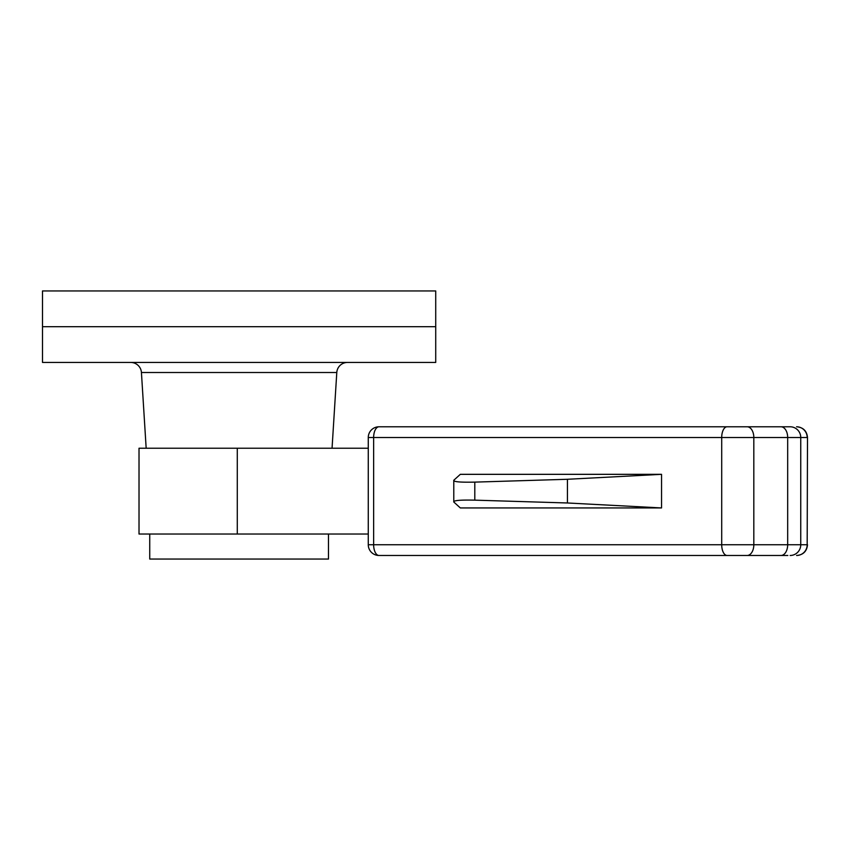 <?xml version="1.0" encoding="UTF-8"?>
<svg xmlns="http://www.w3.org/2000/svg" width="850" height="850" viewBox="0 0 850 850"><rect width="100%" height="100%" fill="white"/><g stroke="black" fill="none" stroke-linecap="round" stroke-linejoin="round"><path stroke-width="1.27" d="M130.73 362.44A10.721 10.721 0 0 1 141.429 372.502L146.168 448.237M347.491 362.44A10.721 10.721 0 0 0 336.791 372.502L141.429 372.502M332.053 448.237L336.791 372.502M435.721 362.44L42.5 362.44L42.5 326.697L435.721 326.697L42.5 326.697L42.5 290.944L435.721 290.944L435.721 362.44M736.004 426.785L790.149 426.785A10.721 10.604 -90 0 1 800.753 437.516L373.639 437.516L373.639 544.754L721.703 544.754L721.703 437.516A10.721 5.366 -90 0 1 727.069 426.785L787.844 426.785M787.844 555.475L378.994 555.475A10.721 5.366 -90 0 1 373.639 544.754L368.273 544.754A10.721 10.721 0 0 0 378.994 555.475M368.273 544.754L368.273 437.516L373.639 437.516A10.721 5.366 90 0 1 378.994 426.785L727.069 426.785M368.273 534.034L139.018 534.034L139.018 448.237L368.273 448.237M661.544 474.332L567.428 479.283L474.799 482.12C460.275 482.428 453.273 481.812 453.783 480.261L460.317 474.332L661.544 474.332L661.544 507.939L567.428 502.977L567.428 479.283M567.428 502.977L474.799 500.151C460.275 499.832 453.273 500.459 453.783 501.999L460.317 507.939L661.544 507.939M453.783 501.999L453.783 480.261M435.721 290.944L435.721 326.697M328.483 534.034L328.483 559.056L149.738 559.056L149.738 534.034M727.069 555.475A10.721 5.366 -90 0 1 721.703 544.754L753.822 544.754L753.822 437.516A10.721 6.683 -90 0 0 747.139 426.785M747.139 555.475A10.721 6.683 -90 0 0 753.822 544.754L787.674 544.754L787.674 437.516A10.721 6.683 -90 0 0 780.991 426.785M780.991 555.475A10.721 6.683 -90 0 0 787.674 544.754L800.753 544.754L800.753 437.516L807.181 437.516A10.721 10.604 -90 0 0 796.577 426.785M790.149 555.475A10.721 10.604 -90 0 0 800.753 544.754L807.181 544.754L807.5 437.516C806.862 431.003 803.293 427.422 796.779 426.785M796.577 555.475A10.721 10.604 90 0 0 807.181 544.754L807.5 437.516M237.278 534.034L237.278 448.237M474.799 500.151L474.799 482.12M807.5 544.754C806.862 551.268 803.293 554.848 796.779 555.475M378.994 426.785A10.721 10.721 0 0 0 368.273 437.516"/></g></svg>
